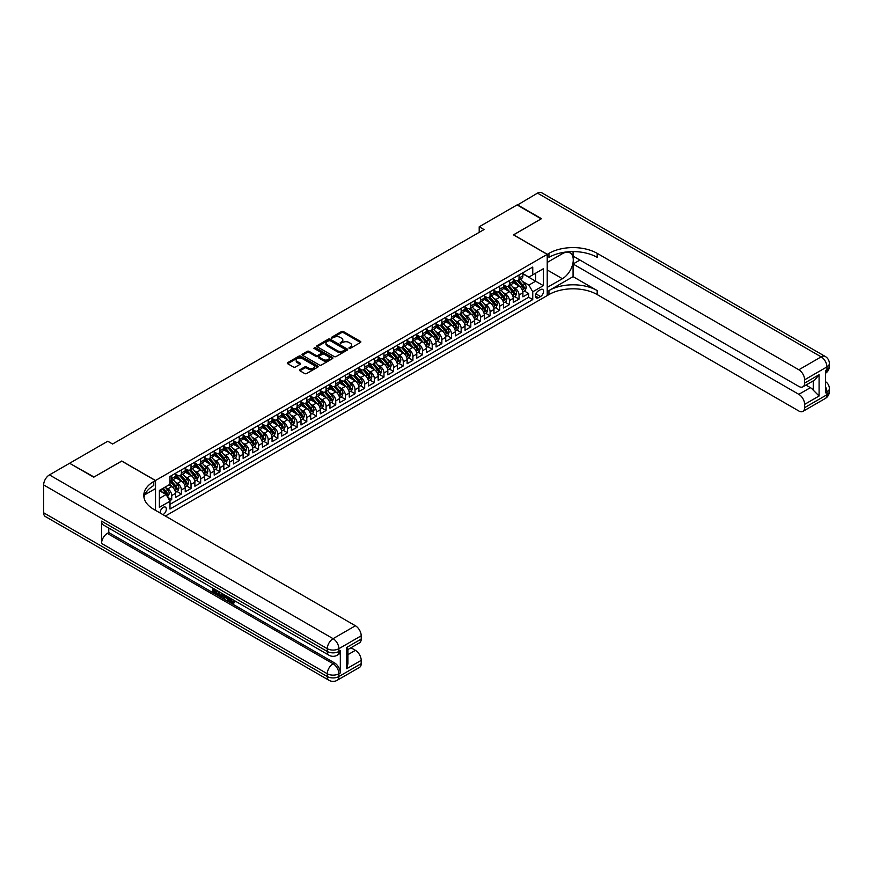 <?xml version="1.0" encoding="UTF-8"?>
<svg xmlns="http://www.w3.org/2000/svg" width="873" height="873" viewBox="0 0 873 873"><rect width="100%" height="100%" fill="white"/><g stroke="black" fill="none" stroke-linecap="round" stroke-linejoin="round"><path stroke-width="1.31" d="M349.08 348.283L350.4 348.283L360.462 342.478A1.342 0.775 0 0 0 360.855 341.932A1.342 0.775 0 0 0 360.462 341.387L343.416 331.544A1.342 0.775 0 0 0 341.529 331.544L331.467 337.349L331.467 338.113L334.086 337.36A4.289 2.477 0 0 1 340.154 337.36L341.572 338.189A4.289 2.477 0 0 1 342.827 339.935A4.289 2.477 0 0 1 341.572 341.681L340.274 343.198L342.903 342.445A4.289 2.477 0 0 1 348.96 342.445L350.379 343.275A4.289 2.477 0 0 1 351.633 345.021A4.289 2.477 0 0 1 350.379 346.767L349.08 348.283L349.08 347.519M162.935 514.644A4.365 2.521 120 0 0 163.229 514.481A4.365 2.521 120 0 0 166.088 510.629A4.365 2.521 120 0 0 165.412 507.137A4.365 2.521 120 0 0 163.229 507.355A4.365 2.521 120 0 0 160.163 513.04M299.952 369.705A1.342 0.775 0 0 0 299.559 370.25A1.342 0.775 0 0 0 299.952 370.796L304.732 373.557A1.342 0.775 0 0 0 306.63 373.557L317.805 367.107A1.342 0.775 0 0 0 318.198 366.562A1.342 0.775 0 0 0 317.805 366.016L300.759 356.173A1.342 0.775 0 0 0 298.861 356.173L287.686 362.622A1.342 0.775 0 0 0 287.293 363.168A1.342 0.775 0 0 0 287.686 363.714L293.47 367.053A1.342 0.775 0 0 0 295.358 367.053L300.137 364.292A1.342 0.775 0 0 0 300.53 363.746A1.342 0.775 0 0 0 300.137 363.201L297.278 361.542A3.579 2.073 0 0 1 296.231 360.08A3.579 2.073 0 0 1 298.435 358.17A3.579 2.073 0 0 1 302.342 358.617L313.56 365.1A3.579 2.073 0 0 1 314.618 366.562A3.579 2.073 0 0 1 312.403 368.471A3.579 2.073 0 0 1 308.496 368.024L306.63 366.944A1.342 0.775 0 0 0 304.732 366.944L299.952 369.705L299.952 370.796M121.751 461.119L94.011 477.018L69.895 463.432M121.751 461.009L155.514 480.499L547.218 254.359L547.218 295.576L165.357 516.041M69.895 463.094L107.761 441.236L112.584 444.019L484.024 229.566L479.201 226.784L517.067 204.926L541.184 218.85L513.444 234.859L547.218 254.359M334.184 356.555A1.342 0.775 0 0 0 336.083 356.555L347.258 350.106A1.342 0.775 0 0 0 347.65 349.56A1.342 0.775 0 0 0 347.258 349.014L330.212 339.171A1.342 0.775 0 0 0 328.313 339.171L317.139 345.621A1.342 0.775 0 0 0 316.746 346.166A1.342 0.775 0 0 0 317.139 346.712L334.184 356.555M314.247 348.491L315.197 348.622L315.197 347.509L332.526 357.515A1.342 0.775 0 0 1 332.919 358.061A1.342 0.775 0 0 1 332.526 358.607L321.351 365.056A1.342 0.775 0 0 1 319.463 365.056L302.418 355.213L307.198 352.474L307.198 351.361L302.418 354.122A1.342 0.775 0 0 0 302.025 354.667A1.342 0.775 0 0 0 302.418 355.213L302.418 354.122M307.198 352.474A1.342 0.775 0 0 1 309.086 352.474L309.086 351.361A1.342 0.775 0 0 0 307.198 351.361M309.086 351.361L316.004 355.355A1.342 0.775 0 0 0 317.892 355.355L321.068 353.521A1.342 0.775 0 0 0 321.46 352.976A1.342 0.775 0 0 0 321.068 352.43L313.876 348.272L315.197 347.509M169.722 500.764L171.719 499.607L167.725 497.294M165.444 487.461L167.867 488.858A5.456 3.154 60 0 1 171.719 495.548L175.582 493.31L175.582 497.381L181.377 494.042L176.979 491.51M175.091 481.885L177.514 483.293A5.456 3.154 60 0 1 181.377 489.971L185.229 487.745L185.229 491.815L191.023 488.465L186.626 485.934M184.738 476.32L187.16 477.717A5.456 3.154 60 0 1 191.023 484.406L194.875 482.18L194.875 486.239L200.67 482.9L196.272 480.368M194.384 470.754L196.807 472.151A5.456 3.154 60 0 1 200.67 478.83L204.522 476.603L204.522 480.674L210.317 477.324L205.93 474.792M204.031 465.178L206.454 466.575A5.456 3.154 60 0 1 210.317 473.264L214.18 471.038L214.18 475.098L219.963 471.758L215.576 469.227M213.678 459.613L216.1 461.009A5.456 3.154 60 0 1 219.963 467.688L223.826 465.462L223.826 469.532L229.61 466.193L225.223 463.65M223.324 454.036L225.747 455.433A5.456 3.154 60 0 1 229.61 462.123L233.473 459.896L233.473 463.956L239.257 460.617L234.87 458.085M232.982 448.471L235.404 449.868A5.456 3.154 60 0 1 239.257 456.557L243.12 454.32L243.12 458.39L248.903 455.051L244.516 452.52M242.629 442.895L245.051 444.302A5.456 3.154 60 0 1 248.903 450.981L252.766 448.755L252.766 452.825L258.55 449.475L254.163 446.943M252.275 437.329L254.698 438.726A5.456 3.154 60 0 1 258.55 445.416L262.413 443.189L262.413 447.249L268.197 443.91L263.81 441.378M261.922 431.764L264.344 433.161A5.456 3.154 60 0 1 268.197 439.839L272.06 437.613L272.06 441.683L277.854 438.333L273.456 435.802M271.568 426.188L273.991 427.584A5.456 3.154 60 0 1 277.854 434.274L281.706 432.048L281.706 436.107L287.501 432.768L283.103 430.236M281.215 420.622L283.638 422.019A5.456 3.154 60 0 1 287.501 428.698L291.353 426.471L291.353 430.542L297.147 427.203L292.761 424.66M290.862 415.046L293.284 416.443A5.456 3.154 60 0 1 297.147 423.132L300.999 420.906L300.999 424.965L306.794 421.626L302.407 419.095M300.508 409.481L302.931 410.877A5.456 3.154 60 0 1 306.794 417.567L310.657 415.33L310.657 419.4L316.441 416.061L312.054 413.518M310.155 403.904L312.578 405.312A5.456 3.154 60 0 1 316.441 411.991L320.304 409.764L320.304 413.835L326.087 410.485L321.701 407.953M319.802 398.339L322.224 399.736A5.456 3.154 60 0 1 326.087 406.425L329.95 404.199L329.95 408.258L335.734 404.919L331.347 402.388M329.459 392.774L331.882 394.17A5.456 3.154 60 0 1 335.734 400.849L339.597 398.623L339.597 402.693L345.381 399.343L340.994 396.811M339.106 387.197L341.529 388.594A5.456 3.154 60 0 1 345.381 395.283L349.244 393.057L349.244 397.117L355.027 393.778L350.64 391.246M348.753 381.632L351.175 383.029A5.456 3.154 60 0 1 355.027 389.707L358.89 387.481L358.89 391.551L364.685 388.212L360.287 385.67M358.399 376.056L360.822 377.452A5.456 3.154 60 0 1 364.685 384.142L368.537 381.916L368.537 385.975L374.331 382.636L369.934 380.104M368.046 370.49L370.468 371.887A5.456 3.154 60 0 1 374.331 378.576L378.184 376.339L378.184 380.41L383.978 377.071L379.58 374.528M377.693 364.914L380.115 366.322A5.456 3.154 60 0 1 383.978 373L387.83 370.774L387.83 374.844L393.625 371.494L389.238 368.963M387.339 359.349L389.762 360.745A5.456 3.154 60 0 1 393.625 367.435L397.477 365.198L397.477 369.268L403.271 365.929L398.885 363.397M396.986 353.783L399.408 355.18A5.456 3.154 60 0 1 403.271 361.859L407.134 359.632L407.134 363.703L412.918 360.353L408.531 357.821M406.632 348.207L409.055 349.604A5.456 3.154 60 0 1 412.918 356.293L416.781 354.067L416.781 358.126L422.565 354.787L418.178 352.256M416.29 342.642L418.702 344.038A5.456 3.154 60 0 1 422.565 350.717L426.428 348.491L426.428 352.561L432.211 349.222L427.825 346.679M425.937 337.065L428.359 338.462A5.456 3.154 60 0 1 432.211 345.151L436.074 342.925L436.074 346.985L441.858 343.646L437.471 341.114M435.583 331.5L438.006 332.897A5.456 3.154 60 0 1 441.858 339.575L445.721 337.349L445.721 341.419L451.505 338.08L447.118 335.538M445.23 325.924L447.653 327.331A5.456 3.154 60 0 1 451.505 334.01L455.368 331.784L455.368 335.854L461.162 332.504L456.765 329.972M454.877 320.358L457.299 321.755A5.456 3.154 60 0 1 461.162 328.444L465.014 326.207L465.014 330.278L470.809 326.939L466.411 324.407M464.523 314.793L466.946 316.19A5.456 3.154 60 0 1 470.809 322.868L474.661 320.642L474.661 324.712L480.456 321.362L476.058 318.831M474.17 309.217L476.593 310.613A5.456 3.154 60 0 1 480.456 317.303L484.308 315.077L484.308 319.136L490.102 315.797L485.715 313.265M483.817 303.651L486.239 305.048A5.456 3.154 60 0 1 490.102 311.726L493.954 309.5L493.954 313.571L499.749 310.231L495.362 307.689M493.463 298.075L495.886 299.472A5.456 3.154 60 0 1 499.749 306.161L503.612 303.935L503.612 307.994L509.396 304.655L505.009 302.123M503.11 292.51L505.532 293.906A5.456 3.154 60 0 1 509.396 300.585L513.259 298.359L513.259 302.429L519.042 299.09L519.042 295.019A5.456 3.154 -120 0 0 515.19 288.341L512.767 286.933M514.655 296.547L519.042 299.09M175.582 493.31A5.456 3.154 -120 0 0 171.719 486.632L168.827 484.962M185.229 487.745A5.456 3.154 -120 0 0 181.377 481.056L175.408 477.618M194.875 482.18A5.456 3.154 -120 0 0 191.023 475.49L185.054 472.042M204.522 476.603A5.456 3.154 -120 0 0 200.67 469.925L194.701 466.477M214.18 471.038A5.456 3.154 -120 0 0 210.317 464.349L204.347 460.9M223.826 465.462A5.456 3.154 -120 0 0 219.963 458.783L213.994 455.335M233.473 459.896A5.456 3.154 -120 0 0 229.61 453.207L223.641 449.77M243.12 454.32A5.456 3.154 -120 0 0 239.257 447.642L233.287 444.193M252.766 448.755A5.456 3.154 -120 0 0 248.903 442.065L242.945 438.628M262.413 443.189A5.456 3.154 -120 0 0 258.55 436.5L252.592 433.052M272.06 437.613A5.456 3.154 -120 0 0 268.197 430.935L262.238 427.486M281.706 432.048A5.456 3.154 -120 0 0 277.854 425.358L271.885 421.91M291.353 426.471A5.456 3.154 -120 0 0 287.501 419.793L281.532 416.345M300.999 420.906A5.456 3.154 -120 0 0 297.147 414.217L291.178 410.779M310.657 415.33A5.456 3.154 -120 0 0 306.794 408.651L300.825 405.203M320.304 409.764A5.456 3.154 -120 0 0 316.441 403.075L310.472 399.638M329.95 404.199A5.456 3.154 -120 0 0 326.087 397.51L320.118 394.061M339.597 398.623A5.456 3.154 -120 0 0 335.734 391.944L329.765 388.496M349.244 393.057A5.456 3.154 -120 0 0 345.381 386.368L339.422 382.92M358.89 387.481A5.456 3.154 -120 0 0 355.027 380.803L349.069 377.354M368.537 381.916A5.456 3.154 -120 0 0 364.685 375.226L358.716 371.789M378.184 376.339A5.456 3.154 -120 0 0 374.331 369.661L368.362 366.213M387.83 370.774A5.456 3.154 -120 0 0 383.978 364.085L378.009 360.647M397.477 365.198A5.456 3.154 -120 0 0 393.625 358.519L387.656 355.071M407.134 359.632A5.456 3.154 -120 0 0 403.271 352.954L397.302 349.506M416.781 354.067A5.456 3.154 -120 0 0 412.918 347.378L406.949 343.929M426.428 348.491A5.456 3.154 -120 0 0 422.565 341.812L416.596 338.364M436.074 342.925A5.456 3.154 -120 0 0 432.211 336.236L426.242 332.799M445.721 337.349A5.456 3.154 -120 0 0 441.858 330.671L435.9 327.222M455.368 331.784A5.456 3.154 -120 0 0 451.505 325.094L445.546 321.657M465.014 326.207A5.456 3.154 -120 0 0 461.162 319.529L455.193 316.081M474.661 320.642A5.456 3.154 -120 0 0 470.809 313.964L464.84 310.515M484.308 315.077A5.456 3.154 -120 0 0 480.456 308.387L474.486 304.939M493.954 309.5A5.456 3.154 -120 0 0 490.102 302.822L484.133 299.374M503.612 303.935A5.456 3.154 -120 0 0 499.749 297.246L493.78 293.808M513.259 298.359A5.456 3.154 -120 0 0 509.396 291.68L503.426 288.232M540.562 289.618L538.434 290.84A4.234 2.444 120 0 0 535.673 294.572A4.234 2.444 120 0 0 536.317 297.955A4.234 2.444 120 0 0 538.434 297.748L540.562 296.525A4.234 2.444 120 0 0 543.322 292.793A4.234 2.444 120 0 0 542.668 289.41A4.234 2.444 120 0 0 540.562 289.618M155.514 510.356L155.514 480.499M159.377 498.439L166.132 494.544L169.984 501.222L169.984 509.024L532.748 299.592L532.748 291.789L528.885 285.1L522.414 281.368M169.984 501.222L159.377 507.355L159.377 490.419L169.984 484.286L169.984 476.494L532.748 267.062L532.748 274.853L543.355 268.731L543.355 285.667L532.748 291.789M175.582 474.159L177.514 475.272A5.456 3.154 60 0 0 180.242 475.534L184.105 473.308A5.456 3.154 -120 0 0 185.229 470.809L185.229 467.688M185.229 468.583L187.16 469.696A5.456 3.154 60 0 0 189.888 469.969L193.751 467.742A5.456 3.154 -120 0 0 194.875 465.244L194.875 462.123M194.875 463.017L196.807 464.13A5.456 3.154 60 0 0 199.535 464.403L203.398 462.166A5.456 3.154 -120 0 0 204.522 459.667L204.522 456.557M204.522 457.441L206.454 458.554A5.456 3.154 60 0 0 209.182 458.827L213.045 456.601A5.456 3.154 -120 0 0 214.18 454.102L214.18 450.981M214.18 451.876L216.1 452.989A5.456 3.154 60 0 0 218.828 453.262L222.691 451.025A5.456 3.154 -120 0 0 223.826 448.536L223.826 445.416M223.826 446.299L225.747 447.413A5.456 3.154 60 0 0 228.475 447.685L232.338 445.459A5.456 3.154 -120 0 0 233.473 442.96L233.473 439.839M233.473 440.734L235.404 441.847A5.456 3.154 60 0 0 238.133 442.12L241.985 439.894A5.456 3.154 -120 0 0 243.12 437.395L243.12 434.274M243.12 435.158L245.051 436.282A5.456 3.154 60 0 0 247.779 436.544L251.631 434.317A5.456 3.154 -120 0 0 252.766 431.819L252.766 428.698M252.766 429.592L254.698 430.705A5.456 3.154 60 0 0 257.426 430.978L261.278 428.752A5.456 3.154 -120 0 0 262.413 426.253L262.413 423.132M262.413 424.027L264.344 425.14A5.456 3.154 60 0 0 267.073 425.402L270.936 423.176A5.456 3.154 -120 0 0 272.06 420.677L272.06 417.567M272.06 418.451L273.991 419.564A5.456 3.154 60 0 0 276.719 419.837L280.582 417.61A5.456 3.154 -120 0 0 281.706 415.111L281.706 411.991M281.706 412.885L283.638 413.998A5.456 3.154 60 0 0 286.366 414.271L290.229 412.034A5.456 3.154 -120 0 0 291.353 409.535L291.353 406.425M291.353 407.309L293.284 408.422A5.456 3.154 60 0 0 296.012 408.695L299.876 406.469A5.456 3.154 -120 0 0 300.999 403.97L300.999 400.849M300.999 401.744L302.931 402.857A5.456 3.154 60 0 0 305.659 403.13L309.522 400.903A5.456 3.154 -120 0 0 310.657 398.404L310.657 395.283M310.657 396.167L312.578 397.291A5.456 3.154 60 0 0 315.306 397.553L319.169 395.327A5.456 3.154 -120 0 0 320.304 392.828L320.304 389.707M320.304 390.602L322.224 391.715A5.456 3.154 60 0 0 324.963 391.988L328.815 389.762A5.456 3.154 -120 0 0 329.95 387.263L329.95 384.142M329.95 385.037L331.882 386.15A5.456 3.154 60 0 0 334.61 386.412L338.462 384.185A5.456 3.154 -120 0 0 339.597 381.687L339.597 378.566M339.597 379.46L341.529 380.573A5.456 3.154 60 0 0 344.257 380.846L348.109 378.62A5.456 3.154 -120 0 0 349.244 376.121L349.244 373M349.244 373.895L351.175 375.008A5.456 3.154 60 0 0 353.903 375.281L357.755 373.044A5.456 3.154 -120 0 0 358.89 370.545L358.89 367.435M358.89 368.319L360.822 369.432A5.456 3.154 60 0 0 363.55 369.705L367.413 367.478A5.456 3.154 -120 0 0 368.537 364.979L368.537 361.859M368.537 362.753L370.468 363.866A5.456 3.154 60 0 0 373.197 364.139L377.06 361.913A5.456 3.154 -120 0 0 378.184 359.414L378.184 356.293M378.184 357.177L380.115 358.301A5.456 3.154 60 0 0 382.843 358.563L386.706 356.337A5.456 3.154 -120 0 0 387.83 353.838L387.83 350.717M387.83 351.612L389.762 352.725A5.456 3.154 60 0 0 392.49 352.998L396.353 350.771A5.456 3.154 -120 0 0 397.477 348.272L397.477 345.151M397.477 346.046L399.408 347.159A5.456 3.154 60 0 0 402.137 347.421L406 345.195A5.456 3.154 -120 0 0 407.134 342.696L407.134 339.575M407.134 340.47L409.055 341.583A5.456 3.154 60 0 0 411.783 341.856L415.646 339.63A5.456 3.154 -120 0 0 416.781 337.131L416.781 334.01M416.781 334.905L418.702 336.018A5.456 3.154 60 0 0 421.441 336.291L425.293 334.053A5.456 3.154 -120 0 0 426.428 331.554L426.428 328.444M426.428 329.328L428.359 330.441A5.456 3.154 60 0 0 431.087 330.714L434.94 328.488A5.456 3.154 -120 0 0 436.074 325.989L436.074 322.868M436.074 323.763L438.006 324.876A5.456 3.154 60 0 0 440.734 325.149L444.586 322.923A5.456 3.154 -120 0 0 445.721 320.424L445.721 317.303M445.721 318.187L447.653 319.311A5.456 3.154 60 0 0 450.381 319.573L454.233 317.346A5.456 3.154 -120 0 0 455.368 314.847L455.368 311.726M455.368 312.621L457.299 313.734A5.456 3.154 60 0 0 460.027 314.007L463.89 311.781A5.456 3.154 -120 0 0 465.014 309.282L465.014 306.161M465.014 307.056L466.946 308.169A5.456 3.154 60 0 0 469.674 308.431L473.537 306.205A5.456 3.154 -120 0 0 474.661 303.706L474.661 300.585M474.661 301.48L476.593 302.593A5.456 3.154 60 0 0 479.321 302.866L483.184 300.639A5.456 3.154 -120 0 0 484.308 298.14L484.308 295.019M484.308 295.914L486.239 297.027A5.456 3.154 60 0 0 488.967 297.3L492.83 295.063A5.456 3.154 -120 0 0 493.954 292.564L493.954 289.454M493.954 290.338L495.886 291.451A5.456 3.154 60 0 0 498.614 291.724L502.477 289.498A5.456 3.154 -120 0 0 503.612 286.999L503.612 283.878M503.612 284.773L505.532 285.886A5.456 3.154 60 0 0 508.261 286.158L512.124 283.932A5.456 3.154 -120 0 0 513.259 281.433L513.259 278.312M169.984 504.343L528.689 297.246L528.689 293.514L522.905 296.853L522.905 292.793A5.456 3.154 -120 0 0 519.042 286.104L513.073 282.666M513.259 279.196L515.19 280.309A5.456 3.154 -120 0 0 517.918 280.582A5.456 3.154 -120 0 0 519.042 278.083L519.042 274.962M517.918 280.582L521.77 278.356A5.456 3.154 -120 0 0 522.905 275.857L522.905 272.736M171.719 475.49L171.719 478.611A5.456 3.154 60 0 1 170.595 481.11A5.456 3.154 60 0 1 169.984 481.329M170.595 481.11L174.458 478.884A5.456 3.154 -120 0 0 175.582 476.385L175.582 473.264M181.377 469.925L181.377 473.035A5.456 3.154 60 0 1 180.242 475.534M191.023 464.349L191.023 467.47A5.456 3.154 60 0 1 189.888 469.969M200.67 458.783L200.67 461.904A5.456 3.154 60 0 1 199.535 464.403M210.317 453.207L210.317 456.328A5.456 3.154 60 0 1 209.182 458.827M219.963 447.642L219.963 450.763A5.456 3.154 60 0 1 218.828 453.262M229.61 442.065L229.61 445.186A5.456 3.154 60 0 1 228.475 447.685M239.257 436.5L239.257 439.621A5.456 3.154 60 0 1 238.133 442.12M248.903 430.935L248.903 434.045A5.456 3.154 60 0 1 247.779 436.544M258.55 425.358L258.55 428.479A5.456 3.154 60 0 1 257.426 430.978M268.197 419.793L268.197 422.914A5.456 3.154 60 0 1 267.073 425.402M277.854 414.217L277.854 417.338A5.456 3.154 60 0 1 276.719 419.837M287.501 408.651L287.501 411.772A5.456 3.154 60 0 1 286.366 414.271M297.147 403.075L297.147 406.196A5.456 3.154 60 0 1 296.012 408.695M306.794 397.51L306.794 400.631A5.456 3.154 60 0 1 305.659 403.13M316.441 391.944L316.441 395.054A5.456 3.154 60 0 1 315.306 397.553M326.087 386.368L326.087 389.489A5.456 3.154 60 0 1 324.963 391.988M335.734 380.803L335.734 383.924A5.456 3.154 60 0 1 334.61 386.412M345.381 375.226L345.381 378.347A5.456 3.154 60 0 1 344.257 380.846M355.027 369.661L355.027 372.782A5.456 3.154 60 0 1 353.903 375.281M364.685 364.085L364.685 367.206A5.456 3.154 60 0 1 363.55 369.705M374.331 358.519L374.331 361.64A5.456 3.154 60 0 1 373.197 364.139M383.978 352.954L383.978 356.064A5.456 3.154 60 0 1 382.843 358.563M393.625 347.378L393.625 350.499A5.456 3.154 60 0 1 392.49 352.998M403.271 341.812L403.271 344.922A5.456 3.154 60 0 1 402.137 347.421M412.918 336.236L412.918 339.357A5.456 3.154 60 0 1 411.783 341.856M422.565 330.671L422.565 333.792A5.456 3.154 60 0 1 421.441 336.291M432.211 325.094L432.211 328.215A5.456 3.154 60 0 1 431.087 330.714M441.858 319.529L441.858 322.65A5.456 3.154 60 0 1 440.734 325.149M451.505 313.953L451.505 317.074A5.456 3.154 60 0 1 450.381 319.573M461.162 308.387L461.162 311.508A5.456 3.154 60 0 1 460.027 314.007M470.809 302.822L470.809 305.932A5.456 3.154 60 0 1 469.674 308.431M480.456 297.246L480.456 300.367A5.456 3.154 60 0 1 479.321 302.866M490.102 291.68L490.102 294.801A5.456 3.154 60 0 1 488.967 297.3M499.749 286.104L499.749 289.225A5.456 3.154 60 0 1 498.614 291.724M509.396 280.539L509.396 283.66A5.456 3.154 60 0 1 508.261 286.158M509.396 300.585L509.396 304.655M499.749 306.161L499.749 310.231M490.102 311.726L490.102 315.797M480.456 317.303L480.456 321.362M470.809 322.868L470.809 326.939M461.162 328.444L461.162 332.504M451.505 334.01L451.505 338.08M441.858 339.575L441.858 343.646M432.211 345.151L432.211 349.222M422.565 350.717L422.565 354.787M412.918 356.293L412.918 360.353M403.271 361.859L403.271 365.929M393.625 367.435L393.625 371.494M383.978 373L383.978 377.071M374.331 378.576L374.331 382.636M364.685 384.142L364.685 388.212M355.027 389.707L355.027 393.778M345.381 395.283L345.381 399.343M335.734 400.849L335.734 404.919M326.087 406.425L326.087 410.485M316.441 411.991L316.441 416.061M306.794 417.567L306.794 421.626M297.147 423.132L297.147 427.203M287.501 428.698L287.501 432.768M277.854 434.274L277.854 438.333M268.197 439.839L268.197 443.91M258.55 445.416L258.55 449.475M248.903 450.981L248.903 455.051M239.257 456.557L239.257 460.617M229.61 462.123L229.61 466.193M219.963 467.688L219.963 471.758M210.317 473.264L210.317 477.324M200.67 478.83L200.67 482.9M191.023 484.406L191.023 488.465M181.377 489.971L181.377 494.042M171.719 495.548L171.719 499.607M166.132 494.544L159.377 490.637M528.885 285.1L535.64 281.204L535.64 273.184L543.355 268.731M522.905 273.849L543.355 285.667M522.905 273.631L528.885 277.079L532.748 274.853M479.201 226.784L479.201 232.36M524.302 290.982L528.689 293.514M528.689 297.246L532.748 299.592M349.451 348.414L350.379 347.88A4.289 2.477 0 0 0 351.633 346.134L351.633 345.021M342.827 339.935L342.827 341.048A4.289 2.477 0 0 1 341.572 342.794L340.645 343.329M360.462 341.387L360.462 342.478L343.416 332.657A1.342 0.775 0 0 0 341.529 332.657L331.838 338.244M347.258 349.014L347.258 350.106L330.212 340.284A1.342 0.775 0 0 0 328.313 340.284L317.161 346.723M344.89 349.942L344.89 349.178L329.929 340.535L327.222 341.332A4.289 2.477 0 0 0 325.967 343.078A4.289 2.477 0 0 0 327.222 344.824L337.458 350.728A4.289 2.477 0 0 0 343.515 350.728L344.89 349.942L344.89 351.055L345.162 349.56M325.967 343.078L325.967 344.191A4.289 2.477 0 0 0 327.222 345.937L327.222 344.824M344.89 351.055L343.515 351.852A4.289 2.477 0 0 1 337.458 351.852L327.222 345.937M309.086 352.474L316.004 356.468A1.342 0.775 0 0 0 317.892 356.468L321.068 354.634A1.342 0.775 0 0 0 321.46 354.089L321.46 352.976M315.197 348.622L332.515 358.617M323.174 359.49A3.579 2.073 0 0 0 327.08 359.938A3.579 2.073 0 0 0 329.296 358.028A3.579 2.073 0 0 0 328.248 356.566L324.287 354.285A1.342 0.775 0 0 0 322.399 354.285L319.223 356.119A1.342 0.775 0 0 0 318.831 356.664A1.342 0.775 0 0 0 319.223 357.21L323.174 359.49L323.174 360.604A3.579 2.073 0 0 0 327.08 361.051A3.579 2.073 0 0 0 329.296 359.141L329.296 358.028M318.831 356.664L318.831 357.777A1.342 0.775 0 0 0 319.223 358.323L319.223 357.21M323.174 360.604L319.223 358.323M314.618 366.562L314.618 367.675A3.579 2.073 0 0 1 312.403 369.585A3.579 2.073 0 0 1 308.496 369.137L306.63 368.057A1.342 0.775 0 0 0 304.732 368.057L299.974 370.807M296.231 360.08L296.231 361.193A3.579 2.073 0 0 0 297.278 362.655L297.278 361.542M300.137 363.201L300.137 364.292L297.278 362.655M317.783 367.118L300.759 357.286A1.342 0.775 0 0 0 298.861 357.286L287.708 363.725L287.686 362.622M522.818 291.833L525.317 290.393L526.277 287.61A3.612 2.084 -120 0 0 524.869 284.216L520.461 279.109M519.577 286.464L514.35 280.408A10.432 6.024 -120 0 0 513.259 279.262M516.718 284.762L513.793 281.379A8.665 4.998 -120 0 0 513.259 280.79M517.427 280.779L521.879 285.94A3.612 2.084 60 0 1 523.167 288.439L524.324 287.763A3.612 2.084 -120 0 0 523.036 285.275L518.627 280.168M517.689 280.702L522.48 286.246A1.844 1.059 60 0 1 522.938 286.966L524.324 287.763M517.351 205.09L537.517 193.119L821.166 356.871A8.184 4.725 120 0 1 825.258 356.468A8.184 8.184 0 0 1 829.35 363.561A8.184 4.725 180 0 1 826.949 366.9L804.622 379.799A8.184 4.725 -120 0 0 798.828 369.77L821.166 356.871A8.184 4.725 60 0 1 826.949 366.9L826.949 369.683L825.509 370.523L825.509 392.806L826.949 391.966L826.949 394.749A8.184 4.725 60 0 1 825.258 398.503L802.92 411.39A8.184 4.725 -120 0 0 804.622 407.647L826.949 394.749A8.184 4.725 0 0 0 829.35 391.41A8.184 8.184 0 0 1 825.258 398.503M517.351 204.751L541.478 218.687L513.542 234.913M547.218 287.392L562.408 278.727A15.354 8.861 120 0 0 572.437 265.206A15.354 8.861 120 0 0 570.08 252.897A15.354 8.861 120 0 0 562.408 253.661L547.316 262.38L547.316 254.305L548.953 253.356A34.112 19.697 180 0 1 597.187 253.356L798.828 369.77M547.316 287.446L547.316 295.521L548.953 294.572A34.112 19.697 180 0 1 597.187 294.572L798.828 410.987A8.184 4.725 -120 0 0 802.92 411.39M573.07 276.643L548.953 290.567A34.112 19.697 180 0 1 597.187 290.567L573.07 276.643L573.07 263.995L579.923 260.045M573.07 251.599L573.07 256.084L798.828 386.423A8.184 4.725 -120 0 0 802.92 386.826A8.184 4.725 -120 0 0 804.622 383.083L819.092 374.724L819.092 396.004L813.298 390.22L813.298 380.835M819.092 396.004L804.622 404.363L804.622 407.647M804.622 404.363A8.184 4.725 -120 0 0 798.828 394.334L810.406 387.656A8.184 4.725 60 0 1 813.298 390.22M573.07 263.995L798.828 394.334M537.517 193.119A8.184 4.725 -60 0 1 541.609 192.704L825.258 356.468M513.542 234.804L547.316 254.305M804.622 379.799L804.622 383.083M805.954 385.08L810.406 387.656M548.953 253.356L548.953 257.36A34.112 19.697 180 0 1 597.187 257.36L597.187 253.356M802.92 386.826L814.76 379.995L819.092 374.724M229.905 598.016L233.058 602.359M229.817 598.823L231.618 602.566L234.008 601.388L234.826 602.075L233.375 603.603L231.694 603.385L229.075 597.536M225.179 597.481L224.034 598.878L223.172 598.376L224.634 594.971M228.3 597.088L229.457 601.115L228.682 601.562L227.155 598.627L224.688 597.197L224.034 598.878M214.42 590.246L214.42 591.665L217.824 593.629L217.824 594.404L217.061 594.851L212.826 592.407L212.826 588.162M217.453 590.835L216.69 591.556L213.645 589.799L213.645 592.112L214.42 591.665M101.541 521.137L327.299 651.476A8.184 4.725 120 0 0 328.99 655.23L103.232 524.88A8.184 4.725 -60 0 1 101.541 521.137L101.541 543.421A8.184 4.725 -60 0 1 107.324 533.392L108.776 532.552L334.534 662.902A8.184 4.725 60 0 1 340.317 672.919L340.317 650.647A8.184 4.725 60 0 1 338.626 654.39L337.174 655.23A8.184 4.725 -120 0 0 338.877 651.476L340.317 650.647M108.776 532.552L108.776 528.089M223.695 594.437L222.124 597.067L218.174 595.495L218.174 591.239M93.717 477.193L121.653 461.064L155.416 480.554L153.779 481.503A34.112 19.697 -0 0 0 143.794 495.428A34.112 19.697 -0 0 0 153.779 509.352L355.42 625.766A8.184 4.725 60 0 1 361.204 635.795L338.877 648.694L338.877 651.476A8.184 4.725 -0 0 1 327.299 651.476L327.299 648.694L43.65 484.93A8.184 4.725 -60 0 1 49.434 474.901L69.6 463.268L93.717 477.193M155.416 480.554L155.416 488.64L144.754 494.795M346.734 647.439L347.934 649.25L347.934 663.567L346.734 668.718L346.734 647.439L361.204 639.08L361.204 635.795M361.204 639.08A8.184 4.725 60 0 1 359.512 642.834L347.934 649.512M43.65 512.778L327.299 676.542A8.184 4.725 120 0 0 328.99 680.296L45.341 516.532A8.184 4.725 -60 0 1 43.65 512.778L43.65 484.93M350.968 647.766L355.42 650.33A8.184 4.725 60 0 1 361.204 660.359L346.734 668.718M340.317 672.919L338.877 673.76L338.877 676.542L361.204 663.644L361.204 660.359M361.204 663.644A8.184 4.725 60 0 1 359.512 667.398L337.174 680.296A8.184 4.725 -120 0 0 338.877 676.542A8.184 4.725 -0 0 1 327.299 676.542L327.299 673.76L101.541 543.421M153.779 481.503L153.779 485.519A34.112 19.697 -0 0 0 143.969 497.435M213.645 592.112L217.061 594.077L217.824 593.629M217.061 594.077L217.061 594.851M213.645 588.631L217.028 590.585M216.69 590.781L216.69 591.556M222.855 593.956L222.124 597.067M218.992 591.719L218.992 595.19L220.182 595.888L221.546 596.204L222.048 593.476M222.921 594.862L223.674 594.426M219.756 592.156L219.756 594.753L222.32 595.757M218.992 595.19L219.756 594.753M220.182 595.888L220.956 595.441M227.22 596.466L228.682 601.562M225.398 595.419L224.939 596.575L226.915 597.71L226.456 596.03M225.878 595.692L226.631 596.663M224.939 596.575L225.714 596.128M231.618 602.566L232.382 602.119M232.742 602.708L233.233 601.835L234.051 602.523L234.826 602.075M234.051 602.523L233.375 603.603M513.171 297.409L515.67 295.969L516.63 293.186A3.612 2.084 -120 0 0 515.223 289.781L510.814 284.685M509.93 292.029L504.703 285.973A10.432 6.024 -120 0 0 503.612 284.827M507.06 290.327L504.136 286.944A8.665 4.998 -120 0 0 503.612 286.366M507.77 286.355L512.233 291.517A3.612 2.084 60 0 1 513.52 294.005L514.677 293.339A3.612 2.084 -120 0 0 513.389 290.84L508.981 285.744M508.031 286.268L512.822 291.811A1.844 1.059 60 0 1 513.291 292.531L514.677 293.339M503.525 302.975L506.024 301.534L506.984 298.752A3.612 2.084 -120 0 0 505.576 295.358L501.167 290.251M500.284 297.606L495.056 291.549A10.432 6.024 -120 0 0 493.954 290.403M497.414 295.903L494.489 292.52A8.665 4.998 -120 0 0 493.954 291.931M498.123 291.92L502.586 297.082A3.612 2.084 60 0 1 503.874 299.57L505.031 298.904A3.612 2.084 -120 0 0 503.743 296.416L499.334 291.309M498.385 291.833L503.175 297.387A1.844 1.059 60 0 1 503.645 298.108L505.031 298.904M493.878 308.551L496.377 307.11L497.337 304.317A3.612 2.084 -120 0 0 495.929 300.923L491.521 295.827M490.637 303.171L485.41 297.115A10.432 6.024 -120 0 0 484.308 295.969M487.767 301.469L484.842 298.086A8.665 4.998 -120 0 0 484.308 297.507M488.476 297.497L492.939 302.658A3.612 2.084 60 0 1 494.227 305.146L495.384 304.481A3.612 2.084 -120 0 0 494.096 301.982L489.688 296.885M488.738 297.409L493.529 302.953A1.844 1.059 60 0 1 493.998 303.673L495.384 304.481M484.231 314.116L486.719 312.676L487.691 309.893A3.612 2.084 -120 0 0 486.283 306.499L481.874 301.392M480.99 308.736L475.763 302.691A10.432 6.024 -120 0 0 474.661 301.545M478.12 307.045L475.196 303.662A8.665 4.998 -120 0 0 474.661 303.073M478.83 303.062L483.293 308.224A3.612 2.084 60 0 1 484.58 310.712L485.737 310.046A3.612 2.084 -120 0 0 484.45 307.558L480.041 302.451M479.091 302.975L483.882 308.529A1.844 1.059 60 0 1 484.351 309.249L485.737 310.046M474.585 319.682L477.073 318.252L478.044 315.459A3.612 2.084 -120 0 0 476.636 312.065L472.228 306.969M471.344 314.313L466.117 308.256A10.432 6.024 -120 0 0 465.014 307.11M468.474 312.61L465.549 309.228A8.665 4.998 -120 0 0 465.014 308.649M469.183 308.627L473.646 313.789A3.612 2.084 60 0 1 474.934 316.288L476.091 315.611A3.612 2.084 -120 0 0 474.803 313.123L470.394 308.027M469.445 308.551L474.235 314.094A1.844 1.059 60 0 1 474.705 314.815L476.091 315.611M464.938 325.258L467.426 323.818L468.397 321.035A3.612 2.084 -120 0 0 466.99 317.641L462.581 312.534M461.697 319.878L456.47 313.833A10.432 6.024 -120 0 0 455.368 312.676M458.827 318.187L455.902 314.793A8.665 4.998 -120 0 0 455.368 314.215M459.536 314.204L463.989 319.365A3.612 2.084 60 0 1 465.287 321.853L466.444 321.188A3.612 2.084 -120 0 0 465.156 318.7L460.748 313.593M459.798 314.116L464.589 319.66A1.844 1.059 60 0 1 465.047 320.38L466.444 321.188M455.291 330.823L457.779 329.383L458.74 326.6A3.612 2.084 -120 0 0 457.332 323.206L452.923 318.099M452.05 325.454L446.823 319.398A10.432 6.024 -120 0 0 445.721 318.252M449.18 323.752L446.256 320.369A8.665 4.998 -120 0 0 445.721 319.78M449.89 319.769L454.342 324.931A3.612 2.084 60 0 1 455.641 327.43L456.797 326.753A3.612 2.084 -120 0 0 455.499 324.265L451.101 319.158M450.152 319.693L454.942 325.236A1.844 1.059 60 0 1 455.4 325.956L456.797 326.753M445.645 336.4L448.133 334.959L449.093 332.176A3.612 2.084 -120 0 0 447.685 328.772L443.277 323.676M442.393 331.02L437.166 324.963A10.432 6.024 -120 0 0 436.074 323.818M439.534 329.317L436.609 325.935A8.665 4.998 -120 0 0 436.074 325.356M440.243 325.345L444.695 330.507A3.612 2.084 60 0 1 445.983 332.995L447.14 332.329A3.612 2.084 -120 0 0 445.852 329.83L441.443 324.734M440.505 325.258L445.295 330.802A1.844 1.059 60 0 1 445.754 331.522L447.14 332.329M435.987 341.965L438.486 340.525L439.446 337.742A3.612 2.084 -120 0 0 438.039 334.348L433.63 329.241M432.746 336.596L427.519 330.54A10.432 6.024 -120 0 0 426.428 329.394M429.887 334.894L426.962 331.511A8.665 4.998 -120 0 0 426.428 330.922M430.596 330.911L435.049 336.072A3.612 2.084 60 0 1 436.336 338.56L437.493 337.895A3.612 2.084 -120 0 0 436.205 335.407L431.797 330.3M430.858 330.823L435.649 336.378A1.844 1.059 60 0 1 436.107 337.098L437.493 337.895M426.34 347.541L428.839 346.101L429.8 343.307A3.612 2.084 -120 0 0 428.392 339.913L423.983 334.817M423.099 342.161L417.872 336.105A10.432 6.024 -120 0 0 416.781 334.959M420.24 340.459L417.316 337.076A8.665 4.998 -120 0 0 416.781 336.498M420.939 336.487L425.402 341.649A3.612 2.084 60 0 1 426.69 344.137L427.846 343.471A3.612 2.084 -120 0 0 426.559 340.972L422.15 335.876M421.212 336.4L426.002 341.943A1.844 1.059 60 0 1 426.461 342.663L427.846 343.471M416.694 353.107L419.193 351.666L420.153 348.884A3.612 2.084 -120 0 0 418.745 345.49L414.337 340.383M413.453 347.727L408.226 341.681A10.432 6.024 -120 0 0 407.134 340.535M410.583 346.035L407.658 342.653A8.665 4.998 -120 0 0 407.134 342.063M411.292 342.052L415.755 347.214A3.612 2.084 60 0 1 417.043 349.702L418.2 349.036A3.612 2.084 -120 0 0 416.912 346.548L412.503 341.441M411.554 341.965L416.345 347.519A1.844 1.059 60 0 1 416.814 348.24L418.2 349.036M407.047 358.672L409.546 357.243L410.506 354.449A3.612 2.084 -120 0 0 409.099 351.055L404.69 345.959M403.806 353.303L398.579 347.247A10.432 6.024 -120 0 0 397.477 346.101M400.936 351.601L398.012 348.218A8.665 4.998 -120 0 0 397.477 347.64M401.645 347.618L406.109 352.779A3.612 2.084 60 0 1 407.396 355.278L408.553 354.602A3.612 2.084 -120 0 0 407.265 352.114L402.857 347.018M401.907 347.541L406.698 353.085A1.844 1.059 60 0 1 407.167 353.805L408.553 354.602M397.401 364.248L399.889 362.808L400.86 360.025A3.612 2.084 -120 0 0 399.452 356.631L395.043 351.524M394.159 358.868L388.932 352.823A10.432 6.024 -120 0 0 387.83 351.666M391.29 357.177L388.365 353.783A8.665 4.998 -120 0 0 387.83 353.205M391.999 353.194L396.462 358.356A3.612 2.084 60 0 1 397.75 360.844L398.906 360.178A3.612 2.084 -120 0 0 397.619 357.69L393.21 352.583M392.261 353.107L397.051 358.65A1.844 1.059 60 0 1 397.521 359.37L398.906 360.178M387.754 369.814L390.242 368.373L391.213 365.591A3.612 2.084 -120 0 0 389.805 362.197L385.397 357.09M384.513 364.445L379.286 358.388A10.432 6.024 -120 0 0 378.184 357.243M381.643 362.742L378.718 359.36A8.665 4.998 -120 0 0 378.184 358.781M382.352 358.759L386.815 363.921A3.612 2.084 60 0 1 388.103 366.42L389.26 365.743A3.612 2.084 -120 0 0 387.972 363.255L383.563 358.148M382.614 358.683L387.405 364.227A1.844 1.059 60 0 1 387.874 364.947L389.26 365.743M378.107 375.39L380.595 373.95L381.566 371.167A3.612 2.084 -120 0 0 380.159 367.773L375.75 362.666M374.866 370.01L369.639 363.954A10.432 6.024 -120 0 0 368.537 362.808M371.996 368.319L369.072 364.925A8.665 4.998 -120 0 0 368.537 364.347M372.706 364.336L377.169 369.497A3.612 2.084 60 0 1 378.456 371.985L379.613 371.32A3.612 2.084 -120 0 0 378.325 368.832L373.917 363.725M372.967 364.248L377.758 369.792A1.844 1.059 60 0 1 378.227 370.512L379.613 371.32M368.461 380.955L370.949 379.515L371.92 376.732A3.612 2.084 -120 0 0 370.512 373.338L366.103 368.231M365.22 375.586L359.992 369.53A10.432 6.024 -120 0 0 358.89 368.384M362.35 373.884L359.425 370.501A8.665 4.998 -120 0 0 358.89 369.912M363.059 369.901L367.511 375.063A3.612 2.084 60 0 1 368.81 377.551L369.966 376.885A3.612 2.084 -120 0 0 368.679 374.397L364.27 369.29M363.321 369.814L368.111 375.368A1.844 1.059 60 0 1 368.57 376.088L369.966 376.885M358.814 386.532L361.302 385.091L362.262 382.298A3.612 2.084 -120 0 0 360.855 378.904L356.446 373.808M355.573 381.152L350.335 375.095A10.432 6.024 -120 0 0 349.244 373.95M352.703 379.449L349.778 376.067A8.665 4.998 -120 0 0 349.244 375.488M353.412 375.477L357.865 380.639A3.612 2.084 60 0 1 359.152 383.127L360.32 382.461A3.612 2.084 -120 0 0 359.021 379.962L354.613 374.866M353.674 375.39L358.465 380.934A1.844 1.059 60 0 1 358.923 381.654L360.32 382.461M349.167 392.097L351.655 390.657L352.616 387.874A3.612 2.084 -120 0 0 351.208 384.48L346.799 379.373M345.915 386.717L340.688 380.672A10.432 6.024 -120 0 0 339.597 379.526M343.056 385.026L340.132 381.643A8.665 4.998 -120 0 0 339.597 381.054M343.766 381.043L348.218 386.204A3.612 2.084 60 0 1 349.506 388.692L350.662 388.027A3.612 2.084 -120 0 0 349.375 385.539L344.966 380.432M344.027 380.955L348.818 386.51A1.844 1.059 60 0 1 349.276 387.23L350.662 388.027M339.51 397.662L342.009 396.233L342.969 393.439A3.612 2.084 -120 0 0 341.561 390.045L337.153 384.949M336.269 392.293L331.042 386.237A10.432 6.024 -120 0 0 329.95 385.091M333.41 390.591L330.485 387.208A8.665 4.998 -120 0 0 329.95 386.63M334.119 386.608L338.571 391.77A3.612 2.084 60 0 1 339.859 394.269L341.016 393.592A3.612 2.084 -120 0 0 339.728 391.104L335.319 386.008M334.381 386.532L339.171 392.075A1.844 1.059 60 0 1 339.63 392.795L341.016 393.592M329.863 403.239L332.362 401.798L333.322 399.016A3.612 2.084 -120 0 0 331.915 395.622L327.506 390.515M326.622 397.859L321.395 391.813A10.432 6.024 -120 0 0 320.304 390.668M323.763 396.167L320.838 392.774A8.665 4.998 -120 0 0 320.304 392.195M324.461 392.184L328.925 397.346A3.612 2.084 60 0 1 330.212 399.834L331.369 399.168A3.612 2.084 -120 0 0 330.081 396.68L325.673 391.573M324.723 392.097L329.525 397.641A1.844 1.059 60 0 1 329.983 398.361L331.369 399.168M320.216 408.804L322.715 407.364L323.676 404.581A3.612 2.084 -120 0 0 322.268 401.187L317.859 396.08M316.975 403.435L311.748 397.379A10.432 6.024 -120 0 0 310.657 396.233M314.105 401.733L311.181 398.35A8.665 4.998 -120 0 0 310.657 397.772M314.815 397.75L319.278 402.911A3.612 2.084 60 0 1 320.566 405.41L321.722 404.734A3.612 2.084 -120 0 0 320.435 402.246L316.026 397.139M315.077 397.673L319.867 403.217A1.844 1.059 60 0 1 320.336 403.937L321.722 404.734M310.57 414.38L313.069 412.94L314.029 410.157A3.612 2.084 -120 0 0 312.621 406.763L308.213 401.656M307.329 409.001L302.102 402.955A10.432 6.024 -120 0 0 300.999 401.798M304.459 407.309L301.534 403.915A8.665 4.998 -120 0 0 300.999 403.337M305.168 403.326L309.631 408.488A3.612 2.084 60 0 1 310.919 410.976L312.076 410.31A3.612 2.084 -120 0 0 310.788 407.822L306.379 402.715M305.43 403.239L310.221 408.782A1.844 1.059 60 0 1 310.69 409.502L312.076 410.31M300.923 419.946L303.411 418.505L304.382 415.723A3.612 2.084 -120 0 0 302.975 412.329L298.566 407.222M297.682 414.577L292.455 408.52A10.432 6.024 -120 0 0 291.353 407.375M294.812 412.874L291.888 409.492A8.665 4.998 -120 0 0 291.353 408.902M295.521 408.891L299.985 414.053A3.612 2.084 60 0 1 301.272 416.541L302.429 415.875A3.612 2.084 -120 0 0 301.141 413.387L296.733 408.28M295.783 408.804L300.574 414.359A1.844 1.059 60 0 1 301.043 415.079L302.429 415.875M291.276 425.522L293.764 424.082L294.736 421.299A3.612 2.084 -120 0 0 293.328 417.894L288.919 412.798M288.035 420.142L282.808 414.086A10.432 6.024 -120 0 0 281.706 412.94M285.165 418.44L282.241 415.057A8.665 4.998 -120 0 0 281.706 414.479M285.875 414.468L290.338 419.629A3.612 2.084 60 0 1 291.626 422.117L292.782 421.452A3.612 2.084 -120 0 0 291.495 418.953L287.086 413.857M286.137 414.38L290.927 419.924A1.844 1.059 60 0 1 291.396 420.644L292.782 421.452M281.63 431.087L284.118 429.647L285.089 426.864A3.612 2.084 -120 0 0 283.681 423.47L279.273 418.363M278.389 425.708L273.162 419.662A10.432 6.024 -120 0 0 272.06 418.516M275.519 424.016L272.594 420.633A8.665 4.998 -120 0 0 272.06 420.044M276.228 420.033L280.691 425.195A3.612 2.084 60 0 1 281.979 427.683L283.136 427.017A3.612 2.084 -120 0 0 281.848 424.529L277.439 419.422M276.49 419.946L281.281 425.5A1.844 1.059 60 0 1 281.75 426.22L283.136 427.017M271.983 436.664L274.471 435.223L275.442 432.43A3.612 2.084 -120 0 0 274.024 429.036L269.626 423.94M268.742 431.284L263.515 425.227A10.432 6.024 -120 0 0 262.413 424.082M265.872 429.581L262.948 426.199A8.665 4.998 -120 0 0 262.413 425.62M266.581 425.598L271.034 430.771A3.612 2.084 60 0 1 272.332 433.259L273.489 432.582A3.612 2.084 -120 0 0 272.201 430.094L267.793 424.998M266.843 425.522L271.634 431.066A1.844 1.059 60 0 1 272.092 431.786L273.489 432.582M262.337 442.229L264.825 440.789L265.785 438.006A3.612 2.084 -120 0 0 264.377 434.612L259.968 429.505M259.095 436.849L253.857 430.804A10.432 6.024 -120 0 0 252.766 429.658M256.226 435.158L253.301 431.764A8.665 4.998 -120 0 0 252.766 431.186M256.935 431.175L261.387 436.336A3.612 2.084 60 0 1 262.675 438.824L263.842 438.159A3.612 2.084 -120 0 0 262.544 435.671L258.135 430.564M257.197 431.087L261.987 436.631A1.844 1.059 60 0 1 262.446 437.351L263.842 438.159M252.679 447.794L255.178 446.354L256.138 443.571A3.612 2.084 -120 0 0 254.73 440.178L250.322 435.07M249.438 442.425L244.211 436.369A10.432 6.024 -120 0 0 243.12 435.223M246.579 440.723L243.654 437.34A8.665 4.998 -120 0 0 243.12 436.762M247.288 436.74L251.74 441.902A3.612 2.084 60 0 1 253.028 444.401L254.185 443.724A3.612 2.084 -120 0 0 252.897 441.236L248.489 436.129M247.55 436.664L252.341 442.207A1.844 1.059 60 0 1 252.799 442.927L254.185 443.724M243.032 453.371L245.531 451.93L246.492 449.148A3.612 2.084 -120 0 0 245.084 445.754L240.675 440.647M239.791 447.991L234.564 441.945A10.432 6.024 -120 0 0 233.473 440.789M236.932 446.299L234.008 442.906A8.665 4.998 -120 0 0 233.473 442.327M237.642 442.316L242.094 447.478A3.612 2.084 60 0 1 243.381 449.966L244.538 449.3A3.612 2.084 -120 0 0 243.251 446.812L238.842 441.705M237.903 442.229L242.694 447.773A1.844 1.059 60 0 1 243.152 448.493L244.538 449.3M233.386 458.936L235.885 457.496L236.845 454.713A3.612 2.084 -120 0 0 235.437 451.319L231.029 446.212M230.145 453.567L224.918 447.511A10.432 6.024 -120 0 0 223.826 446.365M227.275 451.865L224.361 448.482A8.665 4.998 -120 0 0 223.826 447.893M227.984 447.882L232.447 453.043A3.612 2.084 60 0 1 233.735 455.531L234.892 454.866A3.612 2.084 -120 0 0 233.604 452.378L229.195 447.271M228.246 447.794L233.036 453.349A1.844 1.059 60 0 1 233.506 454.069L234.892 454.866M223.739 464.512L226.238 463.072L227.198 460.289A3.612 2.084 -120 0 0 225.791 456.885L221.382 451.788M220.498 459.133L215.271 453.076A10.432 6.024 -120 0 0 214.18 451.93M217.628 457.43L214.703 454.047A8.665 4.998 -120 0 0 214.18 453.469M218.337 453.458L222.801 458.62A3.612 2.084 60 0 1 224.088 461.108L225.245 460.442A3.612 2.084 -120 0 0 223.957 457.943L219.549 452.847M218.599 453.371L223.39 458.914A1.844 1.059 60 0 1 223.859 459.635L225.245 460.442M214.092 470.078L216.591 468.637L217.552 465.855A3.612 2.084 -120 0 0 216.144 462.461L211.735 457.354M210.851 464.698L205.624 458.652A10.432 6.024 -120 0 0 204.522 457.507M207.981 463.006L205.057 459.624A8.665 4.998 -120 0 0 204.522 459.034M208.691 459.023L213.154 464.185A3.612 2.084 60 0 1 214.442 466.673L215.598 466.007A3.612 2.084 -120 0 0 214.311 463.519L209.902 458.412M208.953 458.936L213.743 464.491A1.844 1.059 60 0 1 214.212 465.211L215.598 466.007M204.446 475.654L206.934 474.214L207.905 471.42A3.612 2.084 -120 0 0 206.497 468.026L202.089 462.93M201.205 470.274L195.978 464.218A10.432 6.024 -120 0 0 194.875 463.072M198.335 468.572L195.41 465.189A8.665 4.998 -120 0 0 194.875 464.611M199.044 464.589L203.507 469.761A3.612 2.084 60 0 1 204.795 472.249L205.952 471.584A3.612 2.084 -120 0 0 204.664 469.085L200.255 463.989M199.306 464.512L204.096 470.056A1.844 1.059 60 0 1 204.566 470.776L205.952 471.584M194.799 481.219L197.287 479.779L198.258 476.996A3.612 2.084 -120 0 0 196.851 473.603L192.442 468.495M191.558 475.84L186.331 469.794A10.432 6.024 -120 0 0 185.229 468.648M188.688 474.148L185.763 470.754A8.665 4.998 -120 0 0 185.229 470.176M189.397 470.165L193.861 475.327A3.612 2.084 60 0 1 195.148 477.815L196.305 477.149A3.612 2.084 -120 0 0 195.017 474.661L190.609 469.554M189.659 470.078L194.45 475.621A1.844 1.059 60 0 1 194.919 476.352L196.305 477.149M185.152 486.785L187.64 485.355L188.612 482.562A3.612 2.084 -120 0 0 187.204 479.168L182.795 474.061M181.911 481.416L176.684 475.359A10.432 6.024 -120 0 0 175.582 474.214M179.041 479.714L176.117 476.331A8.665 4.998 -120 0 0 175.582 475.752M179.751 475.73L184.214 480.892A3.612 2.084 60 0 1 185.502 483.391L186.658 482.714A3.612 2.084 -120 0 0 185.371 480.226L180.962 475.119M180.013 475.654L184.803 481.198A1.844 1.059 60 0 1 185.272 481.918L186.658 482.714M175.506 492.361L177.994 490.921L178.954 488.138A3.612 2.084 -120 0 0 177.546 484.744L173.149 479.637M172.265 486.981L169.951 484.308M170.104 481.307L174.556 486.468A3.612 2.084 60 0 1 175.855 488.956L177.012 488.291A3.612 2.084 -120 0 0 175.713 485.803L171.315 480.696M170.366 481.219L175.157 486.763A1.844 1.059 60 0 1 175.615 487.483L177.012 488.291M167.529 496.966L169.307 493.703A3.612 2.084 -120 0 0 167.9 490.31L165.128 487.101M162.542 492.47L160.305 489.884M162.138 488.825L164.91 492.034A3.612 2.084 60 0 1 166.197 494.533L167.365 493.856A3.612 2.084 -120 0 0 166.066 491.368L163.295 488.16M162.356 488.694L165.51 492.339A1.844 1.059 60 0 1 165.968 493.059L167.365 493.856M167.867 488.858L171.719 486.632M177.514 483.293L181.377 481.056M187.16 477.717L191.023 475.49M196.807 472.151L200.67 469.925M206.454 466.575L210.317 464.349M216.1 461.009L219.963 458.783M225.747 455.433L229.61 453.207M235.404 449.868L239.257 447.642M245.051 444.302L248.903 442.065M254.698 438.726L258.55 436.5M264.344 433.161L268.197 430.935M273.991 427.584L277.854 425.358M283.638 422.019L287.501 419.793M293.284 416.443L297.147 414.217M302.931 410.877L306.794 408.651M312.578 405.312L316.441 403.075M322.224 399.736L326.087 397.51M331.882 394.17L335.734 391.944M341.529 388.594L345.381 386.368M351.175 383.029L355.027 380.803M360.822 377.452L364.685 375.226M370.468 371.887L374.331 369.661M380.115 366.322L383.978 364.085M389.762 360.745L393.625 358.519M399.408 355.18L403.271 352.954M409.055 349.604L412.918 347.378M418.702 344.038L422.565 341.812M428.359 338.462L432.211 336.236M438.006 332.897L441.858 330.671M447.653 327.331L451.505 325.094M457.299 321.755L461.162 319.529M466.946 316.19L470.809 313.964M476.593 310.613L480.456 308.387M486.239 305.048L490.102 302.822M495.886 299.472L499.749 297.246M505.532 293.906L509.396 291.68M515.19 288.341L519.042 286.104M519.042 278.083L522.905 275.857M171.719 478.611L175.582 476.385M181.377 473.035L185.229 470.809M191.023 467.47L194.875 465.244M200.67 461.904L204.522 459.667M210.317 456.328L214.18 454.102M219.963 450.763L223.826 448.536M229.61 445.186L233.473 442.96M239.257 439.621L243.12 437.395M248.903 434.045L252.766 431.819M258.55 428.479L262.413 426.253M268.197 422.914L272.06 420.677M277.854 417.338L281.706 415.111M287.501 411.772L291.353 409.535M297.147 406.196L300.999 403.97M306.794 400.631L310.657 398.404M316.441 395.054L320.304 392.828M326.087 389.489L329.95 387.263M335.734 383.924L339.597 381.687M345.381 378.347L349.244 376.121M355.027 372.782L358.89 370.545M364.685 367.206L368.537 364.979M374.331 361.64L378.184 359.414M383.978 356.064L387.83 353.838M393.625 350.499L397.477 348.272M403.271 344.922L407.134 342.696M412.918 339.357L416.781 337.131M422.565 333.792L426.428 331.554M432.211 328.215L436.074 325.989M441.858 322.65L445.721 320.424M451.505 317.074L455.368 314.847M461.162 311.508L465.014 309.282M470.809 305.932L474.661 303.706M480.456 300.367L484.308 298.14M490.102 294.801L493.954 292.564M499.749 289.225L503.612 286.999M509.396 283.66L513.259 281.433M519.042 295.019L522.905 292.793M535.935 293.852L540.562 296.525M535.444 296.023L538.434 297.748M350.379 347.88L350.379 346.767M340.274 343.198L340.274 342.434M341.572 342.794L341.572 341.681M331.467 338.113L331.467 337.349M341.529 332.657L341.529 331.544M343.416 332.657L343.416 331.544M317.139 346.712L317.139 345.621M328.313 340.284L328.313 339.171M330.212 340.284L330.212 339.171M337.458 351.852L337.458 350.728M343.515 351.852L343.515 350.728M316.004 356.468L316.004 355.355M317.892 356.468L317.892 355.355M321.068 354.634L321.068 353.521M332.526 358.607L332.526 357.515M304.732 368.057L304.732 366.944M306.63 368.057L306.63 366.944M308.496 369.137L308.496 368.024M298.861 357.286L298.861 356.173M300.759 357.286L300.759 356.173M317.805 367.107L317.805 366.016M522.272 289.978L526.255 287.686M523.036 285.275L524.869 284.216M520.155 286.944L521.879 285.94M548.953 290.567L548.953 294.572M597.187 290.567L597.187 294.572M825.509 386.706A8.184 4.725 60 0 1 826.949 391.966A8.184 4.725 180 0 0 829.35 388.627A8.184 8.184 0 0 0 825.509 381.687M826.949 369.683A8.184 4.725 60 0 1 825.509 373.273A8.184 8.184 0 0 0 829.35 366.344A8.184 4.725 0 0 1 826.949 369.683M547.218 269.953L562.408 278.727M49.434 474.901L333.082 638.665L355.42 625.766M107.324 533.392L333.082 663.731L334.534 662.902M347.934 654.652L355.42 650.33M333.082 638.665A8.184 4.725 120 0 0 327.299 648.694A8.184 4.725 180 0 0 338.877 648.694A8.184 4.725 -120 0 0 333.082 638.665M333.082 663.731A8.184 4.725 120 0 0 327.299 673.76A8.184 4.725 180 0 0 338.877 673.76A8.184 4.725 -120 0 0 333.082 663.731M512.626 295.554L516.609 293.252M513.389 290.84L515.223 289.781M510.509 292.51L512.233 291.517M502.979 301.12L506.962 298.817M503.743 296.416L505.576 295.358M500.862 298.075L502.586 297.082M493.332 306.696L497.315 304.393M494.096 301.982L495.929 300.923M491.215 303.651L492.939 302.658M483.675 312.261L487.669 309.959M484.45 307.558L486.283 306.499M481.569 309.217L483.293 308.224M474.028 317.837L478.022 315.535M474.803 313.123L476.636 312.065M471.922 314.793L473.646 313.789M464.381 323.403L468.365 321.1M465.156 318.7L466.99 317.641M462.264 320.358L463.989 319.365M454.735 328.968L458.718 326.677M455.499 324.265L457.332 323.206M452.618 325.935L454.342 324.931M445.088 334.545L449.071 332.242M445.852 329.83L447.685 328.772M442.971 331.5L444.695 330.507M435.441 340.11L439.425 337.807M436.205 335.407L438.039 334.348M433.324 337.065L435.049 336.072M425.795 345.686L429.778 343.384M426.559 340.972L428.392 339.913M423.678 342.642L425.402 341.649M416.148 351.252L420.131 348.949M416.912 346.548L418.745 345.49M414.031 348.207L415.755 347.214M406.502 356.828L410.485 354.525M407.265 352.114L409.099 351.055M404.385 353.783L406.109 352.779M396.844 362.393L400.838 360.091M397.619 357.69L399.452 356.631M394.738 359.349L396.462 358.356M387.197 367.959L391.191 365.667M387.972 363.255L389.805 362.197M385.091 364.925L386.815 363.921M377.551 373.535L381.534 371.232M378.325 368.832L380.159 367.773M375.445 370.49L377.169 369.497M367.904 379.1L371.887 376.798M368.679 374.397L370.512 373.338M365.787 376.056L367.511 375.063M358.257 384.677L362.24 382.374M359.021 379.962L360.855 378.904M356.14 381.632L357.865 380.639M348.611 390.242L352.594 387.939M349.375 385.539L351.208 384.48M346.494 387.197L348.218 386.204M338.964 395.818L342.947 393.516M339.728 391.104L341.561 390.045M336.847 392.774L338.571 391.77M329.317 401.384L333.3 399.081M330.081 396.68L331.915 395.622M327.2 398.339L328.925 397.346M319.671 406.949L323.654 404.657M320.435 402.246L322.268 401.187M317.554 403.915L319.278 402.911M310.024 412.525L314.007 410.223M310.788 407.822L312.621 406.763M307.907 409.481L309.631 408.488M300.367 418.091L304.361 415.788M301.141 413.387L302.975 412.329M298.26 415.046L299.985 414.053M290.72 423.667L294.714 421.364M291.495 418.953L293.328 417.894M288.614 420.622L290.338 419.629M281.073 429.232L285.056 426.93M281.848 424.529L283.681 423.47M278.967 426.188L280.691 425.195M271.427 434.809L275.41 432.506M272.201 430.094L274.024 429.036M269.31 431.764L271.034 430.771M261.78 440.374L265.763 438.071M262.544 435.671L264.377 434.612M259.663 437.329L261.387 436.336M252.133 445.939L256.116 443.648M252.897 441.236L254.73 440.178M250.016 442.906L251.74 441.902M242.487 451.516L246.47 449.213M243.251 446.812L245.084 445.754M240.37 448.471L242.094 447.478M232.84 457.081L236.823 454.789M233.604 452.378L235.437 451.319M230.723 454.036L232.447 453.043M223.193 462.657L227.176 460.355M223.957 457.943L225.791 456.885M221.076 459.613L222.801 458.62M213.547 468.223L217.53 465.92M214.311 463.519L216.144 462.461M211.43 465.178L213.154 464.185M203.889 473.799L207.883 471.496M204.664 469.085L206.497 468.026M201.783 470.754L203.507 469.761M194.243 479.364L198.236 477.062M195.017 474.661L196.851 473.603M192.136 476.32L193.861 475.327M184.596 484.941L188.579 482.638M185.371 480.226L187.204 479.168M182.479 481.896L184.214 480.892M174.949 490.506L178.932 488.203M175.713 485.803L177.546 484.744M172.832 487.461L174.556 486.468M166.59 495.329L169.286 493.78M166.066 491.368L167.9 490.31M163.349 492.939L164.91 492.034M829.35 388.627L829.35 391.41M829.35 363.561L829.35 366.344M328.99 655.23A8.184 8.184 0 0 0 337.174 655.23M328.99 680.296A8.184 8.184 0 0 0 337.174 680.296"/></g></svg>
